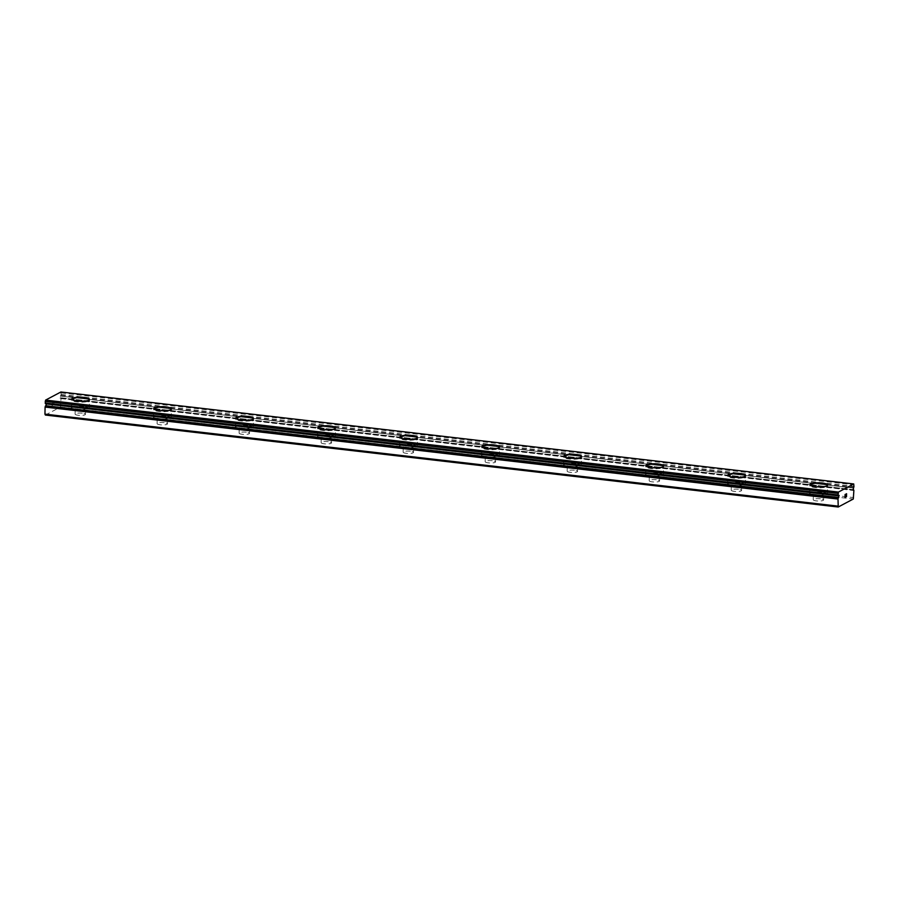 <?xml version="1.0" encoding="UTF-8"?>
<svg xmlns="http://www.w3.org/2000/svg" width="899" height="899" viewBox="0 0 899 899"><rect width="100%" height="100%" fill="white"/><g stroke="black" fill="none" stroke-linecap="round" stroke-linejoin="round"><path stroke-width="0.67" stroke-dasharray="4.5 3.37" d="M60.885 391.986L61.11 394.796A2.079 0.764 96.6 0 0 60.795 395.672L60.031 398.1L852.657 489.831M46.512 403.977L838.834 495.63M820.427 498.776A5.192 1.191 1.2 0 0 813.235 499.732A5.192 1.191 1.2 0 0 816.427 500.9A5.192 1.191 1.2 0 0 823.608 499.945A5.192 1.191 1.2 0 0 820.427 498.776M820.54 493.012A5.192 1.191 1.2 0 0 813.359 493.967A5.192 1.191 1.2 0 0 816.55 495.135A5.192 1.191 1.2 0 0 823.731 494.18A5.192 1.191 1.2 0 0 820.54 493.012M827.631 485.033L827.631 485.055A8.889 2.045 -178.8 0 1 827.631 485.055A8.889 2.045 -178.8 0 1 815.314 486.696A8.889 2.045 -178.8 0 1 809.853 484.685A8.889 2.045 -178.8 0 1 809.853 484.673L809.853 484.662M738.405 489.27A5.192 1.191 1.2 0 0 731.224 490.213A5.192 1.191 1.2 0 0 734.404 491.382A5.192 1.191 1.2 0 0 741.596 490.438A5.192 1.191 1.2 0 0 738.405 489.27M738.529 483.493A5.192 1.191 1.2 0 0 731.337 484.449A5.192 1.191 1.2 0 0 734.528 485.617A5.192 1.191 1.2 0 0 741.709 484.662A5.192 1.191 1.2 0 0 738.529 483.493M745.608 475.549L745.608 475.515A8.889 2.045 -178.8 0 1 745.608 475.549A8.889 2.045 -178.8 0 1 733.292 477.178A8.889 2.045 -178.8 0 1 727.83 475.178A8.889 2.045 -178.8 0 1 727.83 475.155L727.83 475.144M656.382 479.751A5.192 1.191 1.2 0 0 649.202 480.707A5.192 1.191 1.2 0 0 652.393 481.875A5.192 1.191 1.2 0 0 659.574 480.92A5.192 1.191 1.2 0 0 656.382 479.751M656.506 473.987A5.192 1.191 1.2 0 0 649.325 474.942A5.192 1.191 1.2 0 0 652.505 476.11A5.192 1.191 1.2 0 0 659.697 475.155A5.192 1.191 1.2 0 0 656.506 473.987M663.586 466.03L663.586 466.008A8.889 2.045 -178.8 0 1 663.586 466.03A8.889 2.045 -178.8 0 1 651.269 467.671A8.889 2.045 -178.8 0 1 645.808 465.66A8.889 2.045 -178.8 0 1 645.808 465.648L645.808 465.66M574.371 470.233A5.192 1.191 1.2 0 0 567.179 471.188A5.192 1.191 1.2 0 0 570.371 472.357A5.192 1.191 1.2 0 0 577.551 471.402A5.192 1.191 1.2 0 0 574.371 470.233M574.495 464.468A5.192 1.191 1.2 0 0 567.303 465.424A5.192 1.191 1.2 0 0 570.494 466.592A5.192 1.191 1.2 0 0 577.675 465.637A5.192 1.191 1.2 0 0 574.495 464.468M581.574 456.49L581.574 456.523A8.889 2.045 -178.8 0 1 581.574 456.523A8.889 2.045 -178.8 0 1 569.258 458.153A8.889 2.045 -178.8 0 1 563.797 456.141A8.889 2.045 -178.8 0 1 563.797 456.13L563.797 456.119M492.349 460.726A5.192 1.191 1.2 0 0 485.168 461.67A5.192 1.191 1.2 0 0 488.348 462.85A5.192 1.191 1.2 0 0 495.54 461.895A5.192 1.191 1.2 0 0 492.349 460.726M492.472 454.961A5.192 1.191 1.2 0 0 485.291 455.905A5.192 1.191 1.2 0 0 488.472 457.074A5.192 1.191 1.2 0 0 495.652 456.13A5.192 1.191 1.2 0 0 492.472 454.961M499.552 447.005L499.552 446.972A8.889 2.045 -178.8 0 1 499.552 447.005A8.889 2.045 -178.8 0 1 487.236 448.635A8.889 2.045 -178.8 0 1 481.774 446.634A8.889 2.045 -178.8 0 1 481.774 446.623L481.774 446.601M410.337 451.208A5.192 1.191 1.2 0 0 403.145 452.163A5.192 1.191 1.2 0 0 406.337 453.332A5.192 1.191 1.2 0 0 413.518 452.377A5.192 1.191 1.2 0 0 410.337 451.208M410.45 445.443A5.192 1.191 1.2 0 0 403.269 446.398A5.192 1.191 1.2 0 0 406.46 447.567A5.192 1.191 1.2 0 0 413.641 446.612A5.192 1.191 1.2 0 0 410.45 445.443M417.541 437.487L417.541 437.465A8.889 2.045 -178.8 0 1 417.541 437.487A8.889 2.045 -178.8 0 1 405.224 439.128A8.889 2.045 -178.8 0 1 399.763 437.116A8.889 2.045 -178.8 0 1 399.763 437.105L399.763 437.116M328.315 441.69A5.192 1.191 1.2 0 0 321.134 442.645A5.192 1.191 1.2 0 0 324.314 443.814A5.192 1.191 1.2 0 0 331.495 442.87A5.192 1.191 1.2 0 0 328.315 441.69M328.438 435.925A5.192 1.191 1.2 0 0 321.246 436.88A5.192 1.191 1.2 0 0 324.438 438.049A5.192 1.191 1.2 0 0 331.619 437.094A5.192 1.191 1.2 0 0 328.438 435.925M335.518 427.946L335.518 427.98A8.889 2.045 -178.8 0 1 335.518 427.98A8.889 2.045 -178.8 0 1 323.202 429.61A8.889 2.045 -178.8 0 1 317.74 427.609A8.889 2.045 -178.8 0 1 317.74 427.587L317.74 427.576M246.292 432.183A5.192 1.191 1.2 0 0 239.112 433.138A5.192 1.191 1.2 0 0 242.303 434.307A5.192 1.191 1.2 0 0 249.484 433.352A5.192 1.191 1.2 0 0 246.292 432.183M246.416 426.418A5.192 1.191 1.2 0 0 239.235 427.362A5.192 1.191 1.2 0 0 242.415 428.542A5.192 1.191 1.2 0 0 249.607 427.587A5.192 1.191 1.2 0 0 246.416 426.418M253.496 418.462L253.496 418.44A8.889 2.045 -178.8 0 1 253.496 418.462A8.889 2.045 -178.8 0 1 241.179 420.103A8.889 2.045 -178.8 0 1 235.718 418.091A8.889 2.045 -178.8 0 1 235.718 418.08L235.718 418.057M164.281 422.665A5.192 1.191 1.2 0 0 157.089 423.62A5.192 1.191 1.2 0 0 160.28 424.789A5.192 1.191 1.2 0 0 167.461 423.834A5.192 1.191 1.2 0 0 164.281 422.665M164.405 416.9A5.192 1.191 1.2 0 0 157.213 417.855A5.192 1.191 1.2 0 0 160.404 419.024A5.192 1.191 1.2 0 0 167.585 418.069A5.192 1.191 1.2 0 0 164.405 416.9M171.484 408.955L171.484 408.921A8.889 2.045 -178.8 0 1 171.484 408.955A8.889 2.045 -178.8 0 1 159.168 410.585A8.889 2.045 -178.8 0 1 153.707 408.573A8.889 2.045 -178.8 0 1 153.707 408.562L153.707 408.573M82.259 413.158A5.192 1.191 1.2 0 0 75.078 414.102A5.192 1.191 1.2 0 0 78.258 415.282A5.192 1.191 1.2 0 0 85.45 414.327A5.192 1.191 1.2 0 0 82.259 413.158M82.382 407.382A5.192 1.191 1.2 0 0 75.201 408.337A5.192 1.191 1.2 0 0 78.382 409.506A5.192 1.191 1.2 0 0 85.562 408.562A5.192 1.191 1.2 0 0 82.382 407.382M89.462 399.403L89.462 399.437A8.889 2.045 -178.8 0 1 89.462 399.437A8.889 2.045 -178.8 0 1 77.145 401.066A8.889 2.045 -178.8 0 1 71.684 399.066A8.889 2.045 -178.8 0 1 71.684 399.044L71.684 399.032M83.809 406.629A8.889 2.045 1.2 0 0 71.493 408.258A8.889 2.045 1.2 0 0 76.954 410.27A8.889 2.045 1.2 0 0 89.271 408.629A8.889 2.045 1.2 0 0 83.809 406.629M83.989 398.291A8.889 2.045 1.2 0 0 71.673 399.931A8.889 2.045 1.2 0 0 77.134 401.932A8.889 2.045 1.2 0 0 89.45 400.302A8.889 2.045 1.2 0 0 83.989 398.291M165.832 416.147A8.889 2.045 1.2 0 0 153.515 417.777A8.889 2.045 1.2 0 0 158.977 419.777A8.889 2.045 1.2 0 0 171.293 418.147A8.889 2.045 1.2 0 0 165.832 416.147M166 407.809A8.889 2.045 1.2 0 0 153.684 409.438A8.889 2.045 1.2 0 0 159.145 411.45A8.889 2.045 1.2 0 0 171.462 409.82A8.889 2.045 1.2 0 0 166 407.809M247.843 425.654A8.889 2.045 1.2 0 0 235.527 427.295A8.889 2.045 1.2 0 0 240.988 429.295A8.889 2.045 1.2 0 0 253.304 427.666A8.889 2.045 1.2 0 0 247.843 425.654M248.023 417.327A8.889 2.045 1.2 0 0 235.707 418.956A8.889 2.045 1.2 0 0 241.168 420.957A8.889 2.045 1.2 0 0 253.484 419.327A8.889 2.045 1.2 0 0 248.023 417.327M329.866 435.172A8.889 2.045 1.2 0 0 317.549 436.802A8.889 2.045 1.2 0 0 323.011 438.813A8.889 2.045 1.2 0 0 335.327 437.172A8.889 2.045 1.2 0 0 329.866 435.172M330.034 426.834A8.889 2.045 1.2 0 0 317.718 428.475A8.889 2.045 1.2 0 0 323.179 430.475A8.889 2.045 1.2 0 0 335.496 428.845A8.889 2.045 1.2 0 0 330.034 426.834M411.877 444.679A8.889 2.045 1.2 0 0 399.561 446.32A8.889 2.045 1.2 0 0 405.022 448.32A8.889 2.045 1.2 0 0 417.338 446.691A8.889 2.045 1.2 0 0 411.877 444.679M412.057 436.352A8.889 2.045 1.2 0 0 399.74 437.982A8.889 2.045 1.2 0 0 405.202 439.993A8.889 2.045 1.2 0 0 417.518 438.352A8.889 2.045 1.2 0 0 412.057 436.352M493.899 454.197A8.889 2.045 1.2 0 0 481.583 455.827A8.889 2.045 1.2 0 0 487.044 457.838A8.889 2.045 1.2 0 0 499.361 456.209A8.889 2.045 1.2 0 0 493.899 454.197M494.079 445.859A8.889 2.045 1.2 0 0 481.763 447.5A8.889 2.045 1.2 0 0 487.224 449.5A8.889 2.045 1.2 0 0 499.541 447.871A8.889 2.045 1.2 0 0 494.079 445.859M575.922 463.715A8.889 2.045 1.2 0 0 563.606 465.345A8.889 2.045 1.2 0 0 569.067 467.356A8.889 2.045 1.2 0 0 581.383 465.716A8.889 2.045 1.2 0 0 575.922 463.715M576.09 455.377A8.889 2.045 1.2 0 0 563.774 457.007A8.889 2.045 1.2 0 0 569.236 459.018A8.889 2.045 1.2 0 0 581.552 457.389A8.889 2.045 1.2 0 0 576.09 455.377M657.933 473.222A8.889 2.045 1.2 0 0 645.617 474.863A8.889 2.045 1.2 0 0 651.078 476.863A8.889 2.045 1.2 0 0 663.395 475.234A8.889 2.045 1.2 0 0 657.933 473.222M658.113 464.895A8.889 2.045 1.2 0 0 645.797 466.525A8.889 2.045 1.2 0 0 651.258 468.536A8.889 2.045 1.2 0 0 663.574 466.896A8.889 2.045 1.2 0 0 658.113 464.895M739.956 482.741A8.889 2.045 1.2 0 0 727.639 484.37A8.889 2.045 1.2 0 0 733.101 486.381A8.889 2.045 1.2 0 0 745.417 484.741A8.889 2.045 1.2 0 0 739.956 482.741M740.124 474.402A8.889 2.045 1.2 0 0 727.808 476.043A8.889 2.045 1.2 0 0 733.269 478.043A8.889 2.045 1.2 0 0 745.586 476.414A8.889 2.045 1.2 0 0 740.124 474.402M821.967 492.259A8.889 2.045 1.2 0 0 809.651 493.888A8.889 2.045 1.2 0 0 815.123 495.888A8.889 2.045 1.2 0 0 827.428 494.259A8.889 2.045 1.2 0 0 821.967 492.259M822.147 483.92A8.889 2.045 1.2 0 0 809.83 485.55A8.889 2.045 1.2 0 0 815.292 487.561A8.889 2.045 1.2 0 0 827.608 485.921A8.889 2.045 1.2 0 0 822.147 483.92M53.895 401.853L53.873 403.033L53.906 401.853L53.311 402.179L53.895 401.853M53.873 403.224L53.85 404.404L53.873 403.224M53.85 404.404L53.243 404.719L53.85 404.404M53.243 404.921L53.918 404.561L53.985 401.617L53.311 401.977L53.985 401.617L53.929 404.561L53.255 404.921M52.344 404.168L52.693 405.022L52.356 404.168M52.693 405.022L52.052 405.359L52.693 405.022M52.052 405.55L52.85 405.123L52.603 402.55L52.85 405.123L52.052 405.55M853.106 488.011L60.267 396.043L853.05 488.011M60.278 397.92L852.6 489.584L60.649 397.718M45.388 415.046L60.458 407.045L61.031 398.358A2.079 0.764 96.6 0 1 60.75 397.808L60.683 397.718M845.689 496.9L845.094 497.214M845.757 494.158L845.071 494.506L845.015 497.45M846.577 493.72L846.262 494.641M846.442 496.697L846.498 494.135M61.211 392.919L854.05 484.887M60.941 405.64L853.78 497.608M60.458 407.045L853.297 499.012M61.177 394.504L854.016 486.471M61.11 394.796L853.949 486.764M60.795 395.672L853.634 487.64M60.694 395.852L853.533 487.82M60.75 397.808L853.589 489.775M61.031 398.358L853.881 490.326M61.087 398.583L853.926 490.551M60.031 398.1L852.87 490.067M46.242 403.482L839.093 495.45M813.235 499.732L813.359 493.967M731.224 490.213L731.337 484.449M649.202 480.707L649.325 474.942M567.179 471.188L567.303 465.424M485.168 461.67L485.291 455.905M403.145 452.163L403.269 446.398M321.134 442.645L321.246 436.88M239.112 433.138L239.235 427.362M157.089 423.62L157.213 417.855M75.078 414.102L75.201 408.337M71.493 408.258L71.673 399.931M153.515 417.777L153.684 409.438M235.527 427.295L235.707 418.956M317.549 436.802L317.718 428.475M399.561 446.32L399.74 437.982M481.583 455.827L481.763 447.5M563.606 465.345L563.774 457.007M645.617 474.863L645.797 466.525M727.639 484.37L727.808 476.043M809.651 493.888L809.83 485.55M827.428 494.259L827.608 485.921M745.417 484.741L745.586 476.414M663.395 475.234L663.574 466.896M581.383 465.716L581.552 457.389M499.361 456.209L499.541 447.871M417.338 446.691L417.518 438.352M335.327 437.172L335.496 428.845M253.304 427.666L253.484 419.327M171.293 418.147L171.462 409.82M89.271 408.629L89.45 400.302M85.45 414.327L85.562 408.562M167.461 423.834L167.585 418.069M249.484 433.352L249.607 427.587M331.495 442.87L331.619 437.094M413.518 452.377L413.641 446.612M495.54 461.895L495.652 456.13M577.551 471.402L577.675 465.637M659.574 480.92L659.697 475.155M741.596 490.438L741.709 484.662M823.608 499.945L823.731 494.18M46.006 405.539L838.846 497.507"/><path stroke-width="1.35" d="M852.657 489.831L853.589 489.775A2.079 0.764 96.6 0 0 853.881 490.326L853.297 499.012L838.228 507.014L838.003 498.754A2.079 0.764 96.6 0 0 838.317 497.877L839.138 495.461L838.362 495.742A2.079 0.764 96.6 0 0 838.082 495.192L838.419 492.079L853.735 483.954L853.949 486.764A2.079 0.764 96.6 0 0 853.634 487.64L853.117 489.888M809.853 484.662A8.889 2.045 -178.8 0 1 822.169 483.021A8.889 2.045 -178.8 0 1 827.631 485.033A8.889 2.045 -178.8 0 1 815.314 486.662A8.889 2.045 -178.8 0 1 809.853 484.662A8.889 2.045 -178.8 0 1 822.169 483.055A8.889 2.045 -178.8 0 1 827.631 485.044M727.83 475.155A8.889 2.045 -178.8 0 1 740.147 473.537A8.889 2.045 -178.8 0 1 745.608 475.537A8.889 2.045 -178.8 0 1 733.292 477.155A8.889 2.045 -178.8 0 1 727.83 475.144A8.889 2.045 -178.8 0 1 740.147 473.515A8.889 2.045 -178.8 0 1 745.608 475.515M645.808 465.648A8.889 2.045 -178.8 0 1 658.124 464.03A8.889 2.045 -178.8 0 1 663.586 466.019A8.889 2.045 -178.8 0 1 651.281 467.637A8.889 2.045 -178.8 0 1 645.808 465.637A8.889 2.045 -178.8 0 1 658.124 463.996A8.889 2.045 -178.8 0 1 663.586 466.008M563.797 456.119A8.889 2.045 -178.8 0 1 576.113 454.489A8.889 2.045 -178.8 0 1 581.574 456.49A8.889 2.045 -178.8 0 1 569.258 458.119A8.889 2.045 -178.8 0 1 563.797 456.119A8.889 2.045 -178.8 0 1 576.113 454.512A8.889 2.045 -178.8 0 1 581.574 456.501M481.774 446.623A8.889 2.045 -178.8 0 1 494.09 445.005A8.889 2.045 -178.8 0 1 499.552 446.994A8.889 2.045 -178.8 0 1 487.236 448.612A8.889 2.045 -178.8 0 1 481.774 446.601A8.889 2.045 -178.8 0 1 494.09 444.971A8.889 2.045 -178.8 0 1 499.552 446.972M399.763 437.105A8.889 2.045 -178.8 0 1 412.079 435.487A8.889 2.045 -178.8 0 1 417.541 437.476A8.889 2.045 -178.8 0 1 405.224 439.094A8.889 2.045 -178.8 0 1 399.763 437.094A8.889 2.045 -178.8 0 1 412.079 435.453A8.889 2.045 -178.8 0 1 417.541 437.465M317.74 427.576A8.889 2.045 -178.8 0 1 330.057 425.946A8.889 2.045 -178.8 0 1 335.518 427.946A8.889 2.045 -178.8 0 1 323.202 429.587A8.889 2.045 -178.8 0 1 317.74 427.576A8.889 2.045 -178.8 0 1 330.057 425.969A8.889 2.045 -178.8 0 1 335.518 427.958M235.718 418.08A8.889 2.045 -178.8 0 1 248.034 416.462A8.889 2.045 -178.8 0 1 253.496 418.451A8.889 2.045 -178.8 0 1 241.179 420.069A8.889 2.045 -178.8 0 1 235.718 418.057A8.889 2.045 -178.8 0 1 248.034 416.428A8.889 2.045 -178.8 0 1 253.496 418.44M153.707 408.562A8.889 2.045 -178.8 0 1 166.023 406.944A8.889 2.045 -178.8 0 1 171.484 408.933A8.889 2.045 -178.8 0 1 159.168 410.551A8.889 2.045 -178.8 0 1 153.707 408.551A8.889 2.045 -178.8 0 1 166.023 406.91A8.889 2.045 -178.8 0 1 171.484 408.921M71.684 399.032A8.889 2.045 -178.8 0 1 84 397.403A8.889 2.045 -178.8 0 1 89.462 399.403A8.889 2.045 -178.8 0 1 77.145 401.044A8.889 2.045 -178.8 0 1 71.684 399.032A8.889 2.045 -178.8 0 1 84 397.425A8.889 2.045 -178.8 0 1 89.462 399.426M838.228 507.014L45.388 415.046L44.95 414.136L45.096 407.067L837.935 499.035M838.801 497.495L45.478 405.91A2.079 0.764 96.6 0 1 45.164 406.786L45.096 407.067M46.063 405.539L46.512 403.977M853.735 483.954L60.885 391.986L45.579 400.111L45.242 403.224A2.079 0.764 96.6 0 1 45.523 403.775L838.407 495.821M845.15 494.664L845.127 495.843L845.745 494.349L845.15 494.664M845.127 496.034L845.105 497.214L845.116 496.034M845.105 497.214L845.689 496.9M845.015 497.45L845.689 497.091L845.015 497.45L845.082 494.517L845.745 494.158M846.274 494.63L846.521 496.653L846.577 493.72M846.442 496.697L846.498 494.135M44.95 414.136L837.789 506.103M45.22 401.415L838.059 493.382M45.579 400.111L838.419 492.079M45.164 406.786L838.003 498.754M45.478 405.91L838.317 497.877M45.579 405.73L838.419 497.698M45.523 403.775L838.362 495.742M45.242 403.224L838.082 495.192M45.186 402.999L838.025 494.967M45.591 403.865L838.43 495.832"/></g></svg>
